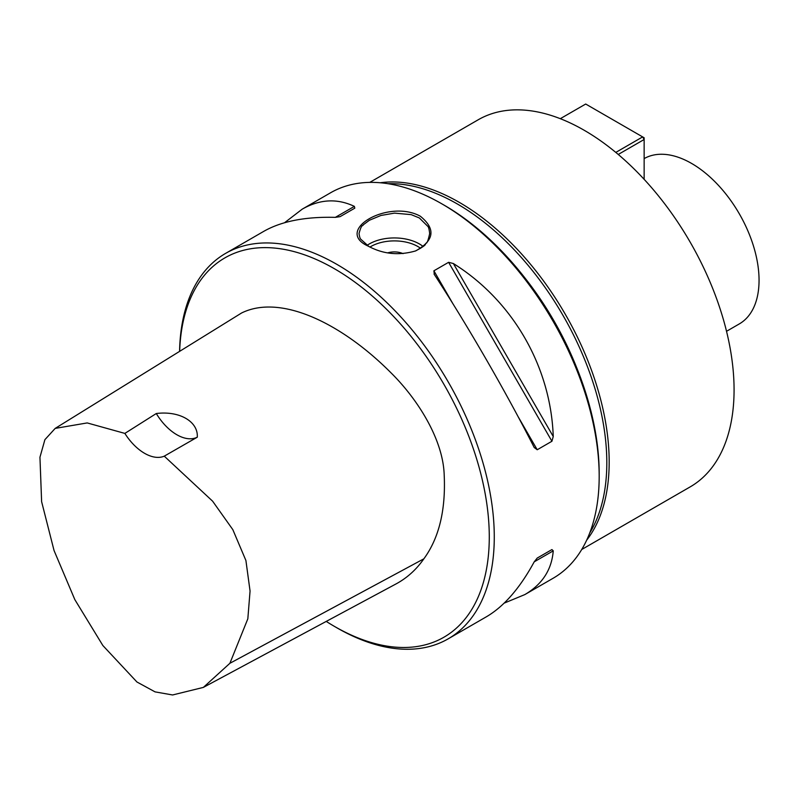 <?xml version="1.0" encoding="UTF-8"?>
<svg xmlns="http://www.w3.org/2000/svg" width="799" height="799" viewBox="0 0 799 799"><rect width="100%" height="100%" fill="white"/><g stroke="black" fill="none" stroke-linecap="round" stroke-linejoin="round"><path stroke-width="1.2" d="M644.144 158.592A95.381 55.071 60 0 1 739.415 213.982A95.381 55.071 60 0 1 739.295 323.925L726.531 331.295M369.767 182.392L478.221 119.77A211.955 122.377 60 0 1 690.176 242.147A211.955 122.377 60 0 1 690.176 486.891L581.722 549.502M326.232 621.412A219.016 126.452 -120 0 0 334.401 626.376A219.016 126.452 -120 0 0 489.278 536.968A219.016 126.452 -120 0 0 334.401 268.724A219.016 126.452 -120 0 0 179.645 351.34M55.191 428.394L241.608 312.978C280.958 293.583 342.122 323.715 390.851 372.674C417.607 399.061 443.125 439.35 444.194 474.986C445.832 510.092 439.051 538.037 423.86 558.821C416.469 569.437 407.35 577.717 396.494 583.679L203.345 687.41L229.892 663.29L247.83 618.806L250.057 591.03L245.912 560.508L232.829 529.647L212.614 501.183L164.264 456.159L197.283 437.193C198.352 421.742 179.755 410.586 156.294 413.522L124.864 433.408L87.201 422.931L55.191 428.394L44.904 439.66L39.95 457.228L41.618 501.672L54.052 550.541L74.836 599.62L102.861 645.522L136.949 682.006L155.056 691.874L172.584 694.97L203.345 687.41M380.294 182.761A211.955 122.377 60 0 1 565.283 314.257A211.955 122.377 60 0 1 586.656 540.204M164.264 456.159A42.387 24.479 60 0 1 124.864 433.408M156.294 413.522A42.387 24.479 -120 0 0 197.283 437.193M434.346 274.526L433.897 270.801L448.609 262.312L453.383 263.54C512.718 300.594 550.831 366.601 553.248 436.524L551.929 441.258L537.218 449.757L534.211 447.51C506.206 392.359 468.094 326.352 434.346 274.526L434.057 274.067M284.544 222.731L302.262 209.128C319.84 199.151 337.208 198.232 354.366 206.372L354.806 208.159L340.094 216.649L335.33 217.358C305.408 216.589 281.598 221.223 263.9 231.271L225.628 253.373A222.551 128.489 -120 0 0 179.575 351.39M334.401 626.376L336.898 627.824A222.551 128.489 -120 0 0 448.179 638.84L486.451 616.748C503.999 606.441 519.919 588.144 534.211 561.837L537.218 558.072L551.929 549.572L537.188 558.082L551.929 549.572L553.248 550.851C551.719 569.787 542.241 584.369 524.813 594.596L504.169 603.135M524.813 594.596L553.088 578.276A222.551 128.489 -120 0 0 599.18 476.394A222.551 128.489 -120 0 0 441.817 203.825L441.817 203.825A222.551 128.489 -120 0 0 330.536 192.799L302.262 209.128M420.334 216.229C435.894 228.874 434.356 240.429 415.72 250.886C399.031 255.76 383.25 254.212 368.379 246.222C333.273 230.502 388.444 198.651 420.334 216.229M448.179 638.84A222.551 128.489 -120 0 0 482.296 460.504A222.551 128.489 -120 0 0 336.908 264.389A222.551 128.489 -120 0 0 225.628 253.373M415.41 251.006C422.142 247.48 425.487 245.193 425.477 244.144C426.107 241.737 426.816 246.641 429.682 233.548C429.183 229.363 428.584 226.986 427.894 226.437L419.335 217.957L411.175 214.631L394.466 213.123L380.923 215.47L369.378 220.254L363.235 224.829C362.606 226.796 361.887 222.971 359.031 233.508C359.53 236.864 360.129 238.781 360.818 239.251L368.888 246.511M387.665 252.883A14.132 8.16 180 0 1 403.046 253.633A14.132 8.16 0 0 0 387.685 252.883M441.817 203.825L444.314 205.263A219.016 126.452 60 0 1 599.18 473.507L599.18 476.394M388.024 183.71A211.246 121.967 60 0 1 563.065 315.535A211.246 121.967 60 0 1 589.702 533.033M644.144 179.336L644.144 139.505L618.246 154.457M615.799 152.409L642.646 136.909L585.697 104.03L560.299 118.691M644.144 139.505L642.646 136.909L644.144 137.768L644.144 139.505M423.86 558.821L229.892 663.29M537.218 449.757L518.082 416.609M453.033 303.95L433.897 270.801M551.929 441.258L448.609 262.312M553.248 436.524L453.383 263.54M335.33 217.358L354.366 206.372M553.248 550.851L534.211 561.837M367.091 245.363A35.326 20.394 180 0 1 423.09 246.472M420.604 248.319A33.208 19.176 0 0 0 369.937 247.081M525.752 279.001A211.246 121.967 60 0 1 576.049 366.112"/></g></svg>
